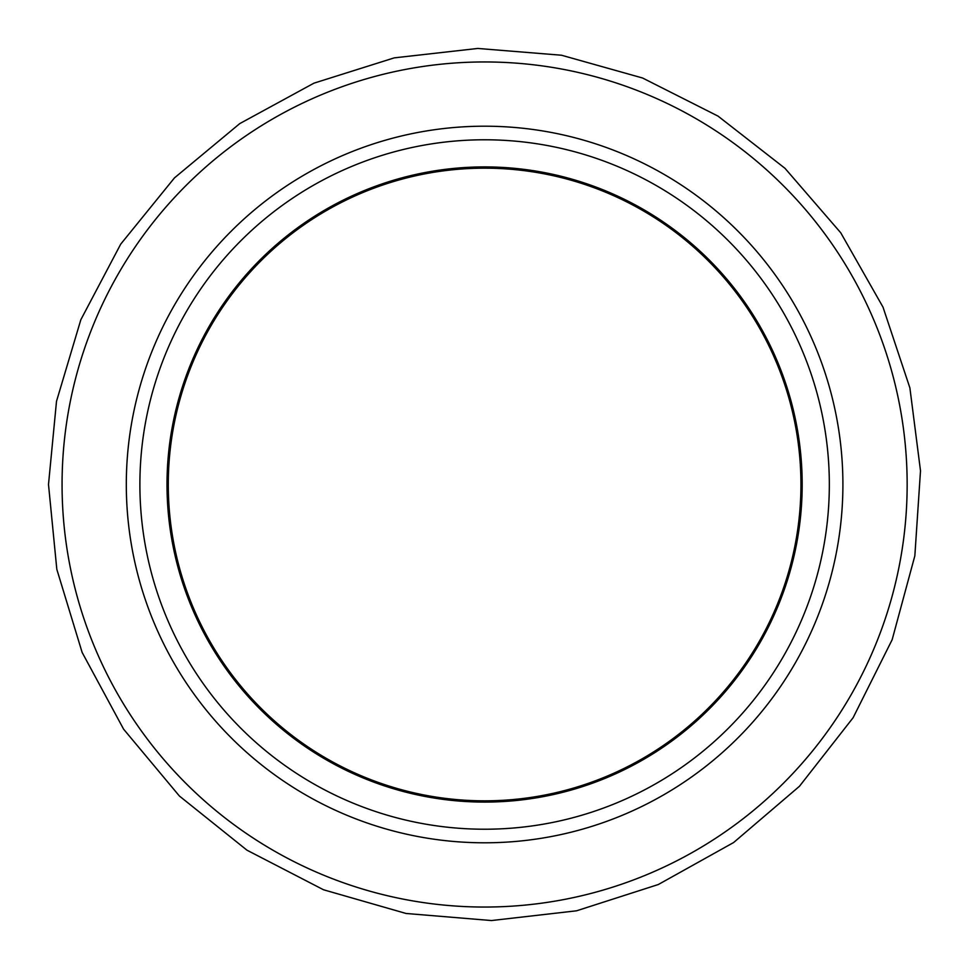 <?xml version="1.0" encoding="UTF-8"?>
<svg xmlns="http://www.w3.org/2000/svg" width="969" height="969" viewBox="0 0 969 969"><rect width="100%" height="100%" fill="white"/><g stroke="black" fill="none" stroke-linecap="round" stroke-linejoin="round"><path stroke-width="1.45" d="M802.187 484.5A317.578 317.578 0 0 1 325.814 759.539A317.578 317.578 0 0 1 325.814 209.461A317.578 317.578 0 0 1 802.187 484.5M139.887 484.5A344.722 344.722 0 0 0 484.609 829.222A344.722 344.722 0 0 0 829.331 484.5A344.722 344.722 0 0 0 484.609 139.778A344.722 344.722 0 0 0 139.887 484.5M800.939 484.5A316.33 316.33 0 0 1 326.444 758.448A316.33 316.33 0 0 1 326.444 210.552A316.33 316.33 0 0 1 800.939 484.5M62.064 484.5A422.532 422.532 0 0 0 695.875 850.431A422.532 422.532 0 0 0 695.875 118.569A422.532 422.532 0 0 0 62.064 484.5M126.309 484.5A358.3 358.3 0 0 0 663.753 794.798A358.3 358.3 0 0 0 663.753 174.202A358.3 358.3 0 0 0 126.309 484.5M48.498 484.5L56.505 401.299L80.839 319.734L120.725 244.127L174.456 177.896L239.755 123.608L313.956 83.164L394.262 57.861L477.753 48.45L561.511 55.233L642.568 78.005L718.005 116.098L784.975 168.303L840.765 232.814L883.001 307.125L909.891 387.903L920.502 470.801L914.845 555.831L892.158 639.697L853.108 717.726L799.461 786.271L733.606 842.545L658.326 884.515L576.579 910.799L491.453 920.55L406.072 913.476L323.537 889.772L246.974 850.188L179.386 796.009L123.608 729.185L82.135 652.428L56.82 569.312L48.498 484.5"/></g></svg>
